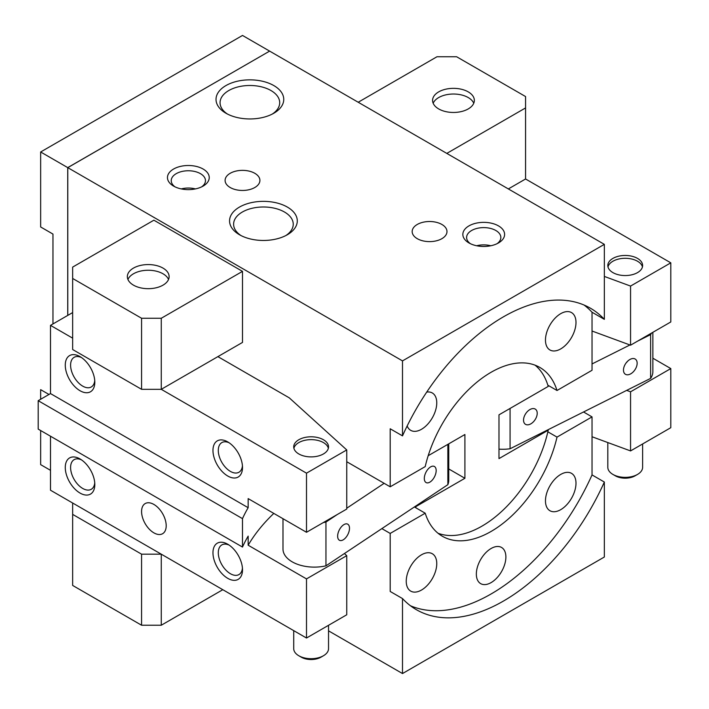 <?xml version="1.0" encoding="UTF-8"?>
<svg xmlns="http://www.w3.org/2000/svg" width="709" height="709" viewBox="0 0 709 709"><rect width="100%" height="100%" fill="white"/><g stroke="black" fill="none" stroke-linecap="round" stroke-linejoin="round"><path stroke-width="1.06" d="M285.851 235.556A29.822 17.22 0 0 0 293.242 224.212A29.822 17.22 0 0 0 274.835 208.304A29.822 17.22 0 0 0 242.336 212.035A29.822 17.22 0 0 0 233.607 224.212A29.822 17.22 0 0 0 240.998 235.556M239.474 207.081A33.864 19.551 180 0 1 287.367 207.081A33.864 19.551 180 0 1 287.367 234.732L287.367 234.732A33.864 19.551 180 0 1 239.474 234.732A33.864 19.551 180 0 1 239.474 207.081M272.309 114.052A29.822 17.22 0 0 0 279.701 102.708A29.822 17.22 0 0 0 261.293 86.799A29.822 17.22 0 0 0 228.803 90.53A29.822 17.22 0 0 0 220.065 102.708A29.822 17.22 0 0 0 227.456 114.052M225.941 85.576A33.864 19.551 180 0 1 273.834 85.576A33.864 19.551 180 0 1 273.834 113.227L273.834 113.227A33.864 19.551 180 0 1 225.941 113.227A33.864 19.551 180 0 1 225.941 85.576M201.648 186.857A17.113 9.882 0 0 0 205.468 180.644A17.113 9.882 0 0 0 194.895 171.516A17.113 9.882 0 0 0 176.24 173.652A17.113 9.882 0 0 0 171.232 180.644A17.113 9.882 0 0 0 175.043 186.857M173.581 169.034A20.889 12.062 180 0 1 203.12 169.034A20.889 12.062 180 0 1 203.12 186.095L203.12 186.095A20.889 12.062 180 0 1 173.581 186.095A20.889 12.062 180 0 1 173.581 169.034M195.4 188.913A17.113 9.882 0 0 0 181.291 188.913M497.036 243.71A17.113 9.882 0 0 0 500.846 237.488A17.113 9.882 0 0 0 490.282 228.36A17.113 9.882 0 0 0 471.627 230.505A17.113 9.882 0 0 0 466.611 237.488A17.113 9.882 0 0 0 470.43 243.71M468.959 225.887A20.889 12.062 180 0 1 498.498 225.887A20.889 12.062 180 0 1 498.498 242.939L498.498 242.939A20.889 12.062 180 0 1 468.959 242.939A20.889 12.062 180 0 1 468.959 225.887M490.788 245.757A17.113 9.882 0 0 0 476.678 245.757M230.195 173.297A17.406 10.05 180 0 1 249.16 171.126A17.406 10.05 180 0 1 259.911 180.405A17.406 10.05 180 0 1 254.806 187.513A17.406 10.05 180 0 1 235.84 189.693A17.406 10.05 180 0 1 225.099 180.405A17.406 10.05 180 0 1 230.195 173.297M417.273 224.461A17.406 10.05 180 0 1 436.239 222.28A17.406 10.05 180 0 1 446.98 231.568A17.406 10.05 180 0 1 441.884 238.676A17.406 10.05 180 0 1 422.918 240.856A17.406 10.05 180 0 1 412.168 231.568A17.406 10.05 180 0 1 417.273 224.461M436.762 563.611A21.58 12.461 -60 0 1 427.341 585.333A21.58 12.461 -60 0 1 410.715 591.111A21.58 12.461 -60 0 1 406.239 581.229A21.58 12.461 -60 0 1 415.66 559.507A21.58 12.461 -60 0 1 432.295 553.729A21.58 12.461 -60 0 1 436.762 563.611M575.992 483.228A21.58 12.461 -60 0 1 566.571 504.95A21.58 12.461 -60 0 1 549.936 510.728A21.58 12.461 -60 0 1 545.469 500.855A21.58 12.461 -60 0 1 554.89 479.133A21.58 12.461 -60 0 1 571.516 473.346A21.58 12.461 -60 0 1 575.992 483.228M575.992 322.462A21.58 12.461 -60 0 1 566.571 344.184A21.58 12.461 -60 0 1 549.936 349.971A21.58 12.461 -60 0 1 545.469 340.09A21.58 12.461 -60 0 1 554.89 318.368A21.58 12.461 -60 0 1 571.516 312.589A21.58 12.461 -60 0 1 575.992 322.462M426.729 392.086A21.58 12.461 -60 0 1 432.295 392.963A21.58 12.461 -60 0 1 436.762 402.845A21.58 12.461 -60 0 1 427.341 424.567A21.58 12.461 -60 0 1 410.715 430.345A21.58 12.461 -60 0 1 407.161 425.967M491.115 548.491A20.889 12.062 -60 0 1 501.555 547.454A20.889 12.062 -60 0 1 504.764 564.187A20.889 12.062 -60 0 1 491.115 582.594A20.889 12.062 -60 0 1 480.675 583.631A20.889 12.062 -60 0 1 477.467 566.89A20.889 12.062 -60 0 1 491.115 548.491M133.469 285.151A20.889 12.062 180 0 1 127.345 276.625A20.889 12.062 180 0 1 140.24 265.485A20.889 12.062 180 0 1 162.999 268.099A20.889 12.062 180 0 1 169.123 276.625A20.889 12.062 180 0 1 156.228 287.765A20.889 12.062 180 0 1 133.469 285.151M168.529 279.47A20.889 12.062 0 0 0 162.999 273.78A20.889 12.062 0 0 0 142.589 270.696A20.889 12.062 0 0 0 127.939 279.47M438.694 108.929A20.889 12.062 180 0 1 432.579 100.403A20.889 12.062 180 0 1 445.474 89.263A20.889 12.062 180 0 1 468.232 91.878A20.889 12.062 180 0 1 474.348 100.403A20.889 12.062 180 0 1 461.453 111.543A20.889 12.062 180 0 1 438.694 108.929M473.763 103.248A20.889 12.062 0 0 0 468.232 97.558A20.889 12.062 0 0 0 447.813 94.474A20.889 12.062 0 0 0 433.164 103.248M547.853 431.816L557.017 437.107A97.47 56.277 -60 0 1 442.381 536.261A97.47 56.277 -60 0 1 425.214 513.201L414.393 506.953M67.78 167.643L402.499 360.89L604.343 244.357L269.624 51.11L67.78 167.643L67.78 315.39M67.736 315.416L67.736 167.616L269.58 51.137M269.58 51.083L242.505 35.45L40.652 151.983L67.736 167.616M40.652 151.983L40.652 226.969L52.962 234.076L52.962 323.942M48.983 394.461L40.652 389.658L40.652 399.264M40.652 430.531L40.652 464.643L50.499 470.324M242.505 271.361L161.271 318.261L141.578 318.261L72.655 278.469L72.655 267.098L153.888 220.198L242.505 271.361L242.505 342.42L161.271 389.321L306.501 473.169L306.501 532.282L346.745 509.053L346.745 449.931L289.272 397.846L217.885 356.627M328.533 630.842L402.499 673.55L604.343 557.017L604.343 482.031A174.06 100.492 -60 0 1 416.396 609.696A174.06 100.492 -60 0 1 402.499 598.564L402.499 673.55M402.499 598.564L390.189 591.457L390.189 533.425L381.859 528.613M346.745 461.727L390.189 486.808L390.189 428.777L402.499 435.875A174.06 100.492 -60 0 1 590.446 308.22A174.06 100.492 -60 0 1 604.343 319.342L592.033 312.235L592.033 370.275L557.017 390.491L547.853 385.2M402.499 360.89L402.499 435.875M390.189 486.808L425.214 466.593A97.47 56.277 -60 0 1 539.85 367.439A97.47 56.277 -60 0 1 557.017 390.491M592.033 312.235A174.06 100.492 120 0 0 584.074 305.038M557.017 437.107L592.033 416.892L592.033 474.924L604.343 482.031M583.534 411.973L592.033 416.892M604.343 244.357L604.343 319.342M390.189 533.425L425.214 513.201M410.458 605.761A174.06 100.492 120 0 0 592.033 474.924M358.196 102.247L436.957 56.764L456.649 56.764L525.573 96.557L525.573 107.928L446.803 153.401M508.344 188.931L525.573 178.987L670.803 262.835L630.558 286.073L604.343 276.43M72.655 278.469L72.655 349.528L141.578 389.321L161.271 389.321L161.271 318.261M72.655 514.38L72.655 585.439L141.578 625.232L161.271 625.232L161.271 554.172L141.578 554.172L72.655 514.38L72.655 503.009M161.271 625.232L222.812 589.702M141.578 554.172L141.578 625.232M141.578 318.261L141.578 389.321M525.573 107.928L525.573 178.987M81.438 357.513A17.113 9.882 -120 0 0 74.144 357.318A17.113 9.882 -120 0 0 70.599 365.162A17.113 9.882 -120 0 0 78.07 382.381A17.113 9.882 -120 0 0 91.266 386.972A17.113 9.882 -120 0 0 94.74 380.556M94.811 382.213A20.889 12.062 60 0 1 80.037 390.739A20.889 12.062 60 0 1 65.272 365.162A20.889 12.062 60 0 1 80.037 356.627A20.889 12.062 60 0 1 94.811 382.213M229.131 442.788A17.113 9.882 -120 0 0 221.837 442.593A17.113 9.882 -120 0 0 218.292 450.428A17.113 9.882 -120 0 0 225.763 467.656A17.113 9.882 -120 0 0 238.96 472.238A17.113 9.882 -120 0 0 242.434 465.831M242.505 467.479A20.889 12.062 60 0 1 227.731 476.005A20.889 12.062 60 0 1 212.966 450.428A20.889 12.062 60 0 1 227.731 441.902A20.889 12.062 60 0 1 242.505 467.479M81.438 459.84A17.113 9.882 -120 0 0 74.144 459.645A17.113 9.882 -120 0 0 70.599 467.479A17.113 9.882 -120 0 0 78.07 484.708A17.113 9.882 -120 0 0 91.266 489.29A17.113 9.882 -120 0 0 94.74 482.882M94.811 484.539A20.889 12.062 60 0 1 80.037 493.065A20.889 12.062 60 0 1 65.272 467.479A20.889 12.062 60 0 1 80.037 458.953A20.889 12.062 60 0 1 94.811 484.539M229.131 545.106A17.113 9.882 -120 0 0 221.837 544.911A17.113 9.882 -120 0 0 218.292 552.754A17.113 9.882 -120 0 0 225.763 569.974A17.113 9.882 -120 0 0 238.96 574.565A17.113 9.882 -120 0 0 242.434 568.148M242.505 569.806A20.889 12.062 60 0 1 227.731 578.331A20.889 12.062 60 0 1 212.966 552.754A20.889 12.062 60 0 1 227.731 544.22A20.889 12.062 60 0 1 242.505 569.806M153.888 532.858A17.406 10.05 60 0 1 142.518 517.517A17.406 10.05 60 0 1 145.185 503.567A17.406 10.05 60 0 1 153.888 504.436A17.406 10.05 60 0 1 165.259 519.768A17.406 10.05 60 0 1 162.591 533.717A17.406 10.05 60 0 1 153.888 532.858M298.817 453.955A17.406 10.05 180 0 1 293.721 446.847A17.406 10.05 180 0 1 304.471 437.559A17.406 10.05 180 0 1 323.437 439.74A17.406 10.05 180 0 1 328.533 446.847A17.406 10.05 180 0 1 317.792 456.126A17.406 10.05 180 0 1 298.817 453.955M328.356 448.265A17.406 10.05 0 0 0 323.437 442.584A17.406 10.05 0 0 0 305.623 440.156A17.406 10.05 0 0 0 293.898 448.265M293.721 630.647L293.721 648.655A17.406 10.05 0 0 0 298.817 655.754L301.281 657.181A13.923 8.038 0 0 0 320.973 657.181L323.437 655.754A17.406 10.05 0 0 0 328.533 648.655L328.533 625.303M298.817 655.754A17.406 10.05 0 0 0 323.437 655.754L320.973 657.181M273.807 513.413A278.486 160.783 0 0 0 248.159 545.212L248.159 536.119A278.486 160.783 0 0 0 242.487 547.056L242.487 518.634A278.486 160.783 180 0 1 248.159 507.697L248.159 498.604L306.501 532.282M344.406 553.543L346.745 555.661L306.501 578.899L248.159 545.212M72.655 312.572L50.499 325.369L50.499 393.584L38.197 400.691L38.197 429.113L242.487 547.056M38.197 400.691L242.487 518.634M50.499 393.584L248.159 507.697M50.499 325.369L72.655 338.158M306.501 473.169L346.745 449.931M346.745 555.661L346.745 614.783L306.501 638.02L50.499 490.22L50.499 436.212M306.501 578.899L306.501 638.02M349.502 528.267A9.049 4.839 -63.4 0 1 345.93 537.422A9.049 4.839 -63.4 0 1 339.522 540.311A9.049 4.839 -63.4 0 1 337.644 536.164A9.049 4.839 -63.4 0 1 341.215 527.009A9.049 4.839 -63.4 0 1 347.623 524.119A9.049 4.839 -63.4 0 1 349.502 528.267M436.168 470.572A9.049 4.839 -63.4 0 1 432.596 479.727A9.049 4.839 -63.4 0 1 426.189 482.607A9.049 4.839 -63.4 0 1 424.31 478.469A9.049 4.839 -63.4 0 1 427.882 469.314A9.049 4.839 -63.4 0 1 434.289 466.425A9.049 4.839 -63.4 0 1 436.168 470.572M282.988 518.713L282.988 549.032A31.329 18.088 0 0 0 325.954 565.826L447.858 484.681A31.329 18.088 0 0 0 448.744 480.401L448.744 443.843M323.286 522.595A31.329 18.088 0 0 0 325.954 522.054L325.954 565.826M447.858 444.357L447.858 484.681M325.954 522.054L337.307 514.495M346.745 508.22L384.145 483.316M642.62 443.958L642.62 467.311A17.406 10.05 180 0 1 637.524 474.418L635.06 475.836A13.923 8.038 180 0 1 615.377 475.836L612.913 474.418A17.406 10.05 180 0 1 607.817 467.311L607.817 442.558M635.06 475.836A13.923 8.038 180 0 0 635.069 475.836L637.524 474.418A17.406 10.05 180 0 1 612.913 474.418M607.985 266.93A17.406 10.05 180 0 1 619.71 258.812A17.406 10.05 180 0 1 637.524 261.24A17.406 10.05 180 0 1 642.451 266.93M612.913 272.611A17.406 10.05 180 0 1 607.817 265.503A17.406 10.05 180 0 1 618.558 256.224A17.406 10.05 180 0 1 637.524 258.404A17.406 10.05 180 0 1 642.62 265.503A17.406 10.05 180 0 1 631.879 274.791A17.406 10.05 180 0 1 612.913 272.611M652.865 358.213L670.803 368.574L630.558 391.802L626.676 390.375M592.033 331.023L630.558 345.194L670.803 321.957L670.803 262.835M630.558 391.802L630.558 450.924L670.803 427.687L670.803 368.574M630.558 450.924L592.033 436.753M630.558 345.194L630.558 286.073M626.1 362.955L628.032 360.846M623.477 370.089A9.049 5.583 -56.3 0 1 627.819 361.032A9.049 5.583 -56.3 0 1 635.335 359.135A9.049 5.583 -56.3 0 1 637.152 363.238A9.049 5.583 -56.3 0 1 632.809 372.296A9.049 5.583 -56.3 0 1 625.303 374.201A9.049 5.583 -56.3 0 1 623.477 370.089M523.543 420.127A9.049 5.583 -56.3 0 1 527.886 411.069A9.049 5.583 -56.3 0 1 535.392 409.173A9.049 5.583 -56.3 0 1 537.218 413.276A9.049 5.583 -56.3 0 1 532.876 422.334A9.049 5.583 -56.3 0 1 525.369 424.239A9.049 5.583 -56.3 0 1 523.543 420.127M651.553 333.07A31.329 18.088 180 0 1 650.623 334.613L637.533 341.162M652.865 332.308L652.865 371.667A31.329 18.088 180 0 1 650.623 378.384L650.623 334.613M629.946 344.964L592.033 363.947M548.66 385.669L548.084 385.953M650.623 378.384L510.072 448.762L510.072 408.437M510.072 448.762A31.329 18.088 180 0 1 498.985 449.143M428.192 455.71L464.909 434.511L464.909 478.283L415.687 506.705L415.199 506.421M464.909 478.283L448.744 468.941M547.729 429.902L548.217 430.186L498.985 458.608L498.985 414.836L548.217 386.414A97.47 56.277 120 0 0 535.056 365.162M415.687 506.705A97.47 56.277 120 0 0 416.05 507.91M438.011 533.239A97.47 56.277 120 0 0 548.217 430.186"/></g></svg>
